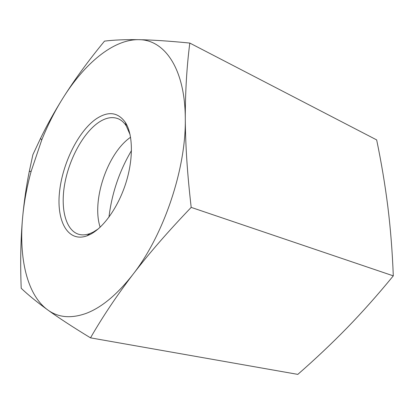 <?xml version="1.0" encoding="UTF-8"?>
<svg xmlns="http://www.w3.org/2000/svg" width="414" height="414" viewBox="0 0 414 414"><rect width="100%" height="100%" fill="white"/><g stroke="black" fill="none" stroke-linecap="round" stroke-linejoin="round"><path stroke-width="0.62" d="M189.809 43.066C169.347 41.043 152.311 39.915 138.7 39.677C125.116 39.485 113.726 39.967 104.519 41.126C88.368 60.703 74.473 79.757 62.825 98.284C54.343 111.915 46.911 125.287 40.531 138.395L32.892 154.676L29.239 171.644C26.33 186.093 24.121 201.406 22.61 217.578C18.873 257.943 26.91 294.794 47.651 309.874C58.183 317.61 71.042 318.77 86.231 313.357C101.627 307.504 117.167 294.566 132.842 274.544C149.873 252.431 167.981 231.659 191.19 207.388L393.3 275.859C377.837 294.727 362.41 312.073 347.02 327.909C331.521 343.78 315.116 359.269 297.816 374.38L90.511 337.85C102.481 317.015 116.588 295.912 132.842 274.544C163.747 235.183 186.134 168.7 185.291 118.818C185.255 92.032 186.761 66.783 189.809 43.066L376.662 139.906C381.33 162.366 385.051 184.577 387.82 206.539C390.531 228.43 392.358 251.536 393.3 275.859M191.19 207.388C187.366 174.061 185.498 146.628 185.291 118.818C185.167 68.191 164.244 39.449 138.7 39.677C113.027 39.294 84.306 63.859 62.825 98.284C54.777 111.18 47.75 125.075 41.752 139.963L31.21 171.127C26.884 186.792 24.017 202.275 22.61 217.578C20.669 239.364 20.203 262.931 21.212 288.273C27.878 294.69 36.691 301.889 47.651 309.874C58.674 317.843 72.962 327.169 90.511 337.85M95.991 119.015C108.023 110.905 117.793 112.008 125.302 122.316C132.961 134.105 133.562 158.407 126.022 182.558C118.487 206.715 103.759 227.581 90.195 234.427L86.893 235.871C68.031 242.594 56.552 221.537 59.43 192.857C62.121 164.213 77.951 131.652 95.991 119.015M98.206 228.958L93.041 232.202L89.9 233.584C85.926 235.007 82.257 235.261 78.898 234.34C65.598 230.551 60.216 208.413 64.786 183.583C69.319 158.728 83.147 133.158 98.372 122.611C105.472 117.757 112.018 116.453 118.021 118.683C121.25 119.988 124.009 122.409 126.301 125.959L130.094 134.674M130.586 137.251C107.511 152.942 91.349 200.733 100.157 227.208M108.954 217.174C111.816 193.4 119.325 171.194 131.486 150.567M31.21 171.127L29.239 171.644M41.752 139.963L40.531 138.395M89.9 233.584L86.893 235.871M126.301 125.959L125.302 122.316"/></g></svg>
